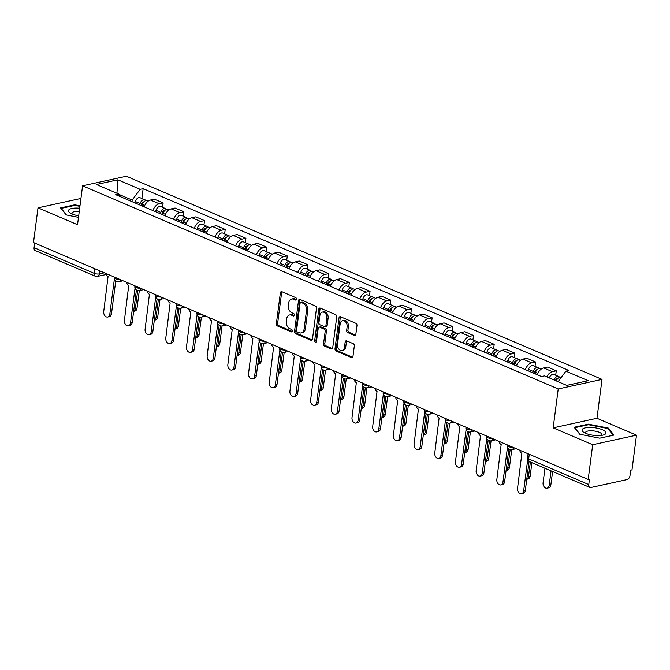 <?xml version="1.0" encoding="UTF-8"?>
<svg xmlns="http://www.w3.org/2000/svg" width="670" height="670" viewBox="0 0 670 670"><rect width="100%" height="100%" fill="white"/><g stroke="black" fill="none" stroke-linecap="round" stroke-linejoin="round"><path stroke-width="1" d="M296.467 299.197A1.273 0.905 -102.3 0 0 295.713 297.614L281.886 291.701A1.817 1.29 -102.3 0 0 281.274 291.634A1.817 1.29 -102.3 0 0 280.361 292.857L276.358 323.677A1.817 1.29 -102.3 0 0 277.439 325.947L291.266 331.851A1.273 0.905 -102.3 0 0 291.576 329.456L289.792 328.694A5.829 4.137 -102.3 0 1 286.333 321.433L286.668 318.87A5.829 4.137 -102.3 0 1 289.591 314.95A5.829 4.137 -102.3 0 1 291.542 315.168L293.334 315.93A1.273 0.905 -102.3 0 0 293.644 313.535L291.86 312.773A5.829 4.137 -102.3 0 1 288.401 305.512L288.736 302.941A5.829 4.137 -102.3 0 1 291.659 299.029A5.829 4.137 -102.3 0 1 293.611 299.239L295.403 300.009A1.273 0.905 -102.3 0 0 296.467 299.197M354.329 335.385A1.817 1.29 -102.3 0 0 354.941 335.452A1.817 1.29 -102.3 0 0 355.854 334.229L356.976 325.578A1.817 1.29 -102.3 0 0 355.896 323.317L340.536 316.751A1.817 1.29 -102.3 0 0 339.925 316.684A1.817 1.29 -102.3 0 0 339.012 317.907L335.008 348.727A1.817 1.29 -102.3 0 0 336.089 350.996L351.449 357.562A1.817 1.29 -102.3 0 0 352.06 357.621A1.817 1.29 -102.3 0 0 352.973 356.398L354.329 345.954A1.817 1.29 -102.3 0 0 353.249 343.693L346.675 340.879A1.817 1.29 -102.3 0 0 346.063 340.812A1.817 1.29 -102.3 0 0 345.151 342.035L344.481 347.219A4.874 3.459 -102.3 0 1 342.035 350.485A4.874 3.459 -102.3 0 1 337.512 344.238L340.151 323.953A4.874 3.459 -102.3 0 1 342.588 320.679A4.874 3.459 -102.3 0 1 347.11 326.927L346.675 330.31A1.817 1.29 -102.3 0 0 347.755 332.58L354.329 335.385L355.469 335.134M558.219 388.952L553.169 427.854L592.699 444.729L588.185 479.444L33.5 242.54L38.006 207.826L77.536 224.71L82.586 185.808L558.219 388.952L602.029 379.387L126.387 176.244L82.586 185.808M316.483 308.292A1.817 1.29 -102.3 0 0 315.403 306.022L300.043 299.457A1.817 1.29 -102.3 0 0 299.431 299.389A1.817 1.29 -102.3 0 0 298.519 300.612L294.515 331.432A1.817 1.29 -102.3 0 0 295.596 333.702L310.955 340.268A1.817 1.29 -102.3 0 0 311.567 340.335A1.817 1.29 -102.3 0 0 312.48 339.112L316.483 308.292M320.285 308.108L335.653 314.666A1.817 1.29 -102.3 0 1 336.734 316.935L332.73 347.755A1.817 1.29 -102.3 0 1 331.817 348.978A1.817 1.29 -102.3 0 1 331.206 348.911L324.632 346.105A1.817 1.29 -102.3 0 1 323.551 343.836L325.176 331.332A1.817 1.29 -102.3 0 0 324.096 329.071L319.732 327.203A1.817 1.29 -102.3 0 0 319.121 327.136A1.817 1.29 -102.3 0 0 318.208 328.359L316.516 341.373A1.273 0.905 -102.3 0 1 314.699 340.595L318.761 309.264A1.817 1.29 -102.3 0 1 319.674 308.041A1.817 1.29 -102.3 0 1 320.285 308.108M592.699 444.729L636.5 435.165L631.994 469.879L630.713 470.156L630.009 475.566A3.71 2.337 113.1 0 1 627.003 479.611L590.865 487.509A3.71 2.337 113.1 0 1 589.86 487.425L529.777 461.764A3.71 2.337 -66.9 0 1 528.68 458.908L588.763 484.578A3.71 2.337 113.1 0 0 589.86 487.425M636.5 435.165L596.978 418.281L602.029 379.387M588.185 479.444L589.466 479.167L588.763 484.578M94.763 268.703L94.16 273.327A3.71 2.337 -66.9 0 0 95.257 276.182L35.175 250.521A3.71 2.337 -66.9 0 1 34.078 247.666L94.16 273.327A3.71 1.181 7.4 0 0 99.369 273.904L104.378 272.807M34.672 243.042L34.078 247.666M80.944 198.446L38.006 207.826M152.928 210.573A8.534 5.368 -66.9 0 1 159.251 203.772L150.49 200.029A8.534 5.368 113.1 0 0 144.176 206.837M150.49 200.029L154.385 199.183L163.145 202.918L162.567 207.323M159.251 203.772L163.145 202.918M183.262 216.159L183.831 211.754L175.079 208.018L171.185 208.873A8.534 5.368 113.1 0 0 164.862 215.673M173.622 219.408A8.534 5.368 -66.9 0 1 179.937 212.608L183.831 211.754M203.956 225.003L204.526 220.597L195.774 216.854L191.88 217.708A8.534 5.368 113.1 0 0 185.556 224.509M194.308 228.244A8.534 5.368 -66.9 0 1 200.632 221.443L204.526 220.597M224.643 233.838L225.212 229.433L216.46 225.69L212.566 226.544A8.534 5.368 113.1 0 0 206.243 233.344M215.003 237.088A8.534 5.368 -66.9 0 1 221.318 230.279L225.212 229.433M245.337 242.674L245.907 238.269L237.155 234.534L233.26 235.379A8.534 5.368 113.1 0 0 226.937 242.18M235.689 245.923A8.534 5.368 -66.9 0 1 242.012 239.123L245.907 238.269M266.024 251.51L266.601 247.104L257.841 243.369L253.947 244.215A8.534 5.368 113.1 0 0 247.632 251.024M256.384 254.759A8.534 5.368 -66.9 0 1 262.707 247.959L266.601 247.104M286.718 260.345L287.288 255.94L278.536 252.205L274.641 253.059A8.534 5.368 113.1 0 0 268.318 259.859M277.078 263.595A8.534 5.368 -66.9 0 1 283.393 256.794L287.288 255.94M307.413 269.189L307.982 264.784L299.23 261.04L295.336 261.895A8.534 5.368 113.1 0 0 289.013 268.695M297.765 272.43A8.534 5.368 -66.9 0 1 304.088 265.63L307.982 264.784M328.099 278.025L328.677 273.62L319.917 269.876L316.022 270.73A8.534 5.368 113.1 0 0 309.708 277.531M318.459 281.274A8.534 5.368 -66.9 0 1 324.774 274.466L328.677 273.62M348.794 286.861L349.363 282.455L340.611 278.72L336.717 279.566A8.534 5.368 113.1 0 0 330.394 286.366M339.146 290.11A8.534 5.368 -66.9 0 1 345.469 283.309L349.363 282.455M369.48 295.696L370.058 291.291L361.298 287.556L357.403 288.401A8.534 5.368 113.1 0 0 351.088 295.21M359.84 298.946A8.534 5.368 -66.9 0 1 366.163 292.145L370.058 291.291M390.175 304.532L390.744 300.127L381.992 296.391L378.098 297.246A8.534 5.368 113.1 0 0 371.775 304.046M380.535 307.781A8.534 5.368 -66.9 0 1 386.85 300.981L390.744 300.127M410.869 313.376L411.439 308.971L402.687 305.227L398.792 306.081A8.534 5.368 113.1 0 0 392.469 312.882M401.221 316.617A8.534 5.368 -66.9 0 1 407.544 309.816L411.439 308.971M431.555 322.211L432.133 317.806L423.373 314.062L419.479 314.917A8.534 5.368 113.1 0 0 413.164 321.717M421.916 325.461A8.534 5.368 -66.9 0 1 428.231 318.652L432.133 317.806M452.25 331.047L452.819 326.642L444.068 322.906L440.173 323.752A8.534 5.368 113.1 0 0 433.85 330.553M442.602 334.297A8.534 5.368 -66.9 0 1 448.925 327.496L452.819 326.642M472.936 339.883L473.514 335.477L464.762 331.742L460.859 332.588A8.534 5.368 113.1 0 0 454.545 339.397M463.297 343.132A8.534 5.368 -66.9 0 1 469.62 336.332L473.514 335.477M493.631 348.718L494.2 344.313L485.449 340.578L481.554 341.432A8.534 5.368 113.1 0 0 475.231 348.233M483.991 351.968A8.534 5.368 -66.9 0 1 490.306 345.167L494.2 344.313M514.326 357.562L514.895 353.157L506.143 349.413L502.249 350.268A8.534 5.368 113.1 0 0 495.926 357.068M504.678 360.803A8.534 5.368 -66.9 0 1 511.001 354.003L514.895 353.157M535.012 366.398L535.59 361.993L526.829 358.249L522.935 359.103A8.534 5.368 113.1 0 0 516.62 365.904M525.372 369.647A8.534 5.368 -66.9 0 1 531.695 362.839L535.59 361.993M555.706 375.234L556.276 370.828L547.524 367.093L543.63 367.939A8.534 5.368 113.1 0 0 537.306 374.739M546.754 376.841A8.534 5.368 -66.9 0 1 552.381 371.683L556.276 370.828M131.982 201.628L132.183 200.054L118.984 194.417M120.701 196.804L118.699 194.015L96.413 184.501L117.87 179.811L140.156 189.334L132.183 200.054M558.102 381.691L565.916 371.172L568.914 370.518L143.154 188.672L140.156 189.334M565.916 371.172L588.201 380.694L566.745 385.376L544.459 375.862L541.461 376.515L115.692 194.668L118.699 194.015M79.99 205.824L74.789 204.802L60.551 207.909L66.238 214.928L78.49 217.34M553.169 427.854L596.978 418.281M613.955 435.081L608.268 428.063L588.352 424.152L574.123 427.259L579.81 434.277L599.725 438.188L613.955 435.081M141.881 198.488L143.154 188.672M117.87 179.811L116.948 193.27M74.705 205.414L74.789 204.802M608.151 428.968L608.268 428.063M588.277 424.763L588.352 424.152M296.358 299.591L294.892 298.962A5.829 4.137 -102.3 0 0 292.932 298.753L291.659 299.029M289.591 314.95L290.864 314.674A5.829 4.137 -102.3 0 1 292.824 314.883L294.289 315.511M281.961 291.735A1.817 1.29 -102.3 0 0 281.635 292.581L277.631 323.401A1.817 1.29 -102.3 0 0 278.712 325.67L292.221 331.441M300.127 299.498A1.817 1.29 -102.3 0 0 299.8 300.336L295.797 331.156A1.817 1.29 -102.3 0 0 296.877 333.425L312.153 339.95M301.165 302.472A1.273 0.905 -102.3 0 0 300.101 303.276L296.584 330.327A1.273 0.905 -102.3 0 0 297.338 331.918L299.23 332.722A5.829 4.137 -102.3 0 0 301.182 332.94A5.829 4.137 -102.3 0 0 304.105 329.029L306.508 310.537A5.829 4.137 -102.3 0 0 303.049 303.276L301.165 302.472L302.438 302.187A1.273 0.905 -102.3 0 0 302.011 302.145L300.738 302.421M301.182 332.94L302.463 332.655A5.829 4.137 -102.3 0 0 305.386 328.744L304.105 329.029M302.438 302.187L304.331 302.999A5.829 4.137 -102.3 0 1 307.781 310.252L305.386 328.744M332.395 348.601L325.905 345.821L324.632 346.105M319.121 327.136L320.394 326.859A1.817 1.29 -102.3 0 1 321.005 326.927L325.369 328.786A1.817 1.29 -102.3 0 1 326.449 331.055L324.824 343.559A1.817 1.29 -102.3 0 0 325.905 345.821M320.369 308.141A1.817 1.29 -102.3 0 0 320.042 308.979L315.972 340.318A1.273 0.905 -102.3 0 0 316.433 341.708M326.859 318.367A4.874 3.459 -102.3 0 0 322.337 312.12A4.874 3.459 -102.3 0 0 319.892 315.394L318.962 322.538A1.817 1.29 -102.3 0 0 320.042 324.808L324.406 326.667A1.817 1.29 -102.3 0 0 325.017 326.734A1.817 1.29 -102.3 0 0 325.93 325.511L326.859 318.367L328.132 318.091A4.874 3.459 -102.3 0 0 323.61 311.843L322.337 312.12M325.017 326.734L326.29 326.458A1.817 1.29 -102.3 0 0 327.203 325.235L325.93 325.511M328.132 318.091L327.203 325.235M342.588 320.679L343.869 320.402A4.874 3.459 -102.3 0 1 348.392 326.65L347.948 330.034A1.817 1.29 -102.3 0 0 349.028 332.295L355.519 335.067M342.035 350.485L343.308 350.209A4.874 3.459 -102.3 0 0 345.753 346.934L344.481 347.219M346.759 340.913A1.817 1.29 -102.3 0 0 346.432 341.759L345.753 346.934M340.62 316.784A1.817 1.29 -102.3 0 0 340.285 317.63L336.281 348.45A1.817 1.29 -102.3 0 0 337.362 350.72L352.646 357.244M141.939 205.883L142.367 204.517A4.64 2.914 -66.9 0 1 147.115 200.724L148.129 201.159M133.648 311.299A4.263 3.032 -102.3 0 0 135.365 308.569L137.702 290.571M141.094 205.523L141.638 203.797A2.228 1.399 -66.9 0 1 143.816 201.946M139.678 204.919L140.114 203.554A4.64 2.914 -66.9 0 1 144.862 199.761A4.64 2.914 -66.9 0 1 145.826 200.64M134.905 202.876L135.34 201.511A4.64 2.914 -66.9 0 1 140.089 197.725L144.862 199.761M139.31 290.587L137.023 308.208A4.263 3.032 77.7 0 1 134.888 311.073L133.64 311.349M105.894 273.46A3.71 2.63 -102.3 0 0 108.054 276.568L103.724 311.542A4.263 3.032 -102.3 0 0 107.686 317.01A4.263 3.032 -102.3 0 0 109.821 314.146L114.344 279.315M115.717 281.149L111.48 313.786A4.263 3.032 77.7 0 1 109.344 316.65L107.686 317.01M162.626 214.718L163.061 213.353A4.64 2.914 -66.9 0 1 167.81 209.559L168.823 209.995M154.334 320.134A4.263 3.032 -102.3 0 0 156.051 317.404L158.396 299.406M161.788 214.358L162.324 212.633A2.228 1.399 -66.9 0 1 164.502 210.782M160.373 213.755L160.8 212.39A4.64 2.914 -66.9 0 1 165.557 208.596A4.64 2.914 -66.9 0 1 166.512 209.476M155.599 211.712L156.026 210.346A4.64 2.914 -66.9 0 1 160.783 206.561L165.557 208.596M160.004 299.423L157.718 317.044A4.263 3.032 77.7 0 1 155.574 319.908L154.326 320.185M183.32 223.554L183.748 222.189A4.64 2.914 -66.9 0 1 188.505 218.403L189.518 218.83M175.029 328.97A4.263 3.032 -102.3 0 0 176.746 326.248L179.083 308.242M182.475 223.194L183.019 221.477A2.228 1.399 -66.9 0 1 185.196 219.618M181.067 222.591L181.495 221.226A4.64 2.914 -66.9 0 1 186.243 217.44A4.64 2.914 -66.9 0 1 187.206 218.311M176.285 220.547L176.721 219.191A4.64 2.914 -66.9 0 1 181.47 215.397L186.243 217.44M180.699 308.259L178.404 325.88A4.263 3.032 77.7 0 1 176.269 328.744L175.021 329.02M79.671 208.228A12.06 3.827 7.4 0 0 68.809 209.886A12.06 3.827 7.4 0 0 70.4 213.11A12.06 3.827 7.4 0 0 78.691 215.79M79.253 211.502A8.258 2.621 7.4 0 0 72.201 212.675A8.258 2.621 7.4 0 0 71.966 213.169A8.258 2.621 7.4 0 0 72.285 214.048M66.472 214.978L61.129 208.378L74.914 205.372L79.914 206.352M582.381 429.236A12.06 3.827 7.4 0 0 583.972 432.46A12.06 3.827 7.4 0 0 603.444 434.989A12.06 3.827 7.4 0 0 605.613 433.8A12.06 3.827 7.4 0 0 596.87 428.105A12.06 3.827 7.4 0 0 582.381 429.236M601.384 435.416A8.258 2.621 7.4 0 0 601.677 435.148A8.258 2.621 7.4 0 0 601.911 434.646A8.258 2.621 7.4 0 0 594.885 431.103A8.258 2.621 7.4 0 0 585.773 432.016A8.258 2.621 7.4 0 0 585.538 432.519A8.258 2.621 7.4 0 0 585.856 433.398M580.036 434.319L574.701 427.728L588.486 424.713L607.782 428.507L613.234 435.24M126.588 282.296A3.71 2.63 -102.3 0 0 128.74 285.403L124.411 320.377A4.263 3.032 -102.3 0 0 128.372 325.854A4.263 3.032 -102.3 0 0 130.516 322.982L135.038 288.15M136.412 289.993L132.174 322.622A4.263 3.032 77.7 0 1 130.03 325.486L128.372 325.854M147.283 291.132A3.71 2.63 -102.3 0 0 149.435 294.247L145.105 329.213A4.263 3.032 -102.3 0 0 149.067 334.69A4.263 3.032 -102.3 0 0 151.202 331.826L155.725 296.994M157.107 298.828L152.869 331.457A4.263 3.032 77.7 0 1 150.725 334.322L149.067 334.69M204.007 232.39L204.442 231.024A4.64 2.914 -66.9 0 1 209.191 227.239L210.204 227.666M195.715 337.806A4.263 3.032 -102.3 0 0 197.441 335.084L199.777 317.078M203.169 232.029L203.714 230.312A2.228 1.399 -66.9 0 1 205.891 228.453M201.754 231.426L202.189 230.061A4.64 2.914 -66.9 0 1 206.938 226.276A4.64 2.914 -66.9 0 1 207.901 227.147M196.98 229.391L197.407 228.026A4.64 2.914 -66.9 0 1 202.164 224.232L206.938 226.276M201.385 317.103L199.099 334.715A4.263 3.032 77.7 0 1 196.955 337.588L195.715 337.856M224.701 241.225L225.128 239.868A4.64 2.914 -66.9 0 1 229.885 236.075L230.899 236.51M216.41 346.65A4.263 3.032 -102.3 0 0 218.127 343.919L220.464 325.922M223.855 240.865L224.4 239.148A2.228 1.399 -66.9 0 1 226.577 237.289M222.448 240.262L222.876 238.905A4.64 2.914 -66.9 0 1 227.633 235.111A4.64 2.914 -66.9 0 1 228.587 235.991M217.675 238.227L218.102 236.862A4.64 2.914 -66.9 0 1 222.859 233.076L227.633 235.111M222.08 325.938L219.793 343.559A4.263 3.032 77.7 0 1 217.649 346.423L216.402 346.692M245.396 250.069L245.823 248.704A4.64 2.914 -66.9 0 1 250.58 244.91L251.585 245.346M237.105 355.485A4.263 3.032 -102.3 0 0 238.822 352.755L241.158 334.757M244.55 249.709L245.094 247.984A2.228 1.399 -66.9 0 1 247.272 246.133M243.135 249.106L243.57 247.741A4.64 2.914 -66.9 0 1 248.319 243.947A4.64 2.914 -66.9 0 1 249.282 244.826M238.361 247.062L238.796 245.697A4.64 2.914 -66.9 0 1 243.545 241.912L248.319 243.947M242.766 334.774L240.48 352.395A4.263 3.032 77.7 0 1 238.344 355.259L237.096 355.536M167.969 299.967A3.71 2.63 -102.3 0 0 170.13 303.083L165.792 338.057A4.263 3.032 -102.3 0 0 169.753 343.526A4.263 3.032 -102.3 0 0 171.897 340.661L176.419 305.83M177.793 307.664L173.555 340.301A4.263 3.032 77.7 0 1 171.419 343.166L169.753 343.526M188.664 308.811A3.71 2.63 -102.3 0 0 190.816 311.918L186.486 346.892A4.263 3.032 -102.3 0 0 190.448 352.361A4.263 3.032 -102.3 0 0 192.583 349.497L197.114 314.666M198.488 316.5L194.25 349.137A4.263 3.032 77.7 0 1 192.106 352.001L190.448 352.361M209.35 317.647A3.71 2.63 -102.3 0 0 211.511 320.754L207.181 355.728A4.263 3.032 -102.3 0 0 211.142 361.197A4.263 3.032 -102.3 0 0 213.278 358.333L217.8 323.501M219.174 325.335L214.936 357.973A4.263 3.032 77.7 0 1 212.8 360.837L211.142 361.197M266.082 258.905L266.518 257.54A4.64 2.914 -66.9 0 1 271.266 253.746L272.28 254.181M257.791 364.321A4.263 3.032 -102.3 0 0 259.516 361.591L261.853 343.593M265.245 258.545L265.781 256.819A2.228 1.399 -66.9 0 1 267.958 254.969M263.829 257.942L264.256 256.577A4.64 2.914 -66.9 0 1 269.013 252.783A4.64 2.914 -66.9 0 1 269.968 253.662M259.055 255.898L259.483 254.533A4.64 2.914 -66.9 0 1 264.24 250.747L269.013 252.783M263.461 343.609L261.174 361.231A4.263 3.032 77.7 0 1 259.03 364.095L257.783 364.371M230.044 326.483A3.71 2.63 -102.3 0 0 232.197 329.59L227.867 364.564A4.263 3.032 -102.3 0 0 231.828 370.041A4.263 3.032 -102.3 0 0 233.972 367.168L238.495 332.337M239.868 334.179L235.631 366.808A4.263 3.032 77.7 0 1 233.487 369.673L231.828 370.041M286.777 267.74L287.204 266.375A4.64 2.914 -66.9 0 1 291.961 262.59L292.974 263.017M278.486 373.156A4.263 3.032 -102.3 0 0 280.202 370.435L282.539 352.428M285.931 267.38L286.475 265.663A2.228 1.399 -66.9 0 1 288.653 263.804M284.524 266.777L284.951 265.412A4.64 2.914 -66.9 0 1 289.7 261.627A4.64 2.914 -66.9 0 1 290.663 262.498M279.742 264.734L280.177 263.377A4.64 2.914 -66.9 0 1 284.926 259.583L289.7 261.627M285.964 350.368A3.71 2.63 77.7 0 1 284.18 352.445L281.861 370.066A4.263 3.032 77.7 0 1 279.725 372.93L278.477 373.207M250.739 335.318A3.71 2.63 -102.3 0 0 252.891 338.434L248.562 373.399A4.263 3.032 -102.3 0 0 252.523 378.877A4.263 3.032 -102.3 0 0 254.659 376.012L259.181 341.181M260.563 343.015L256.325 375.644A4.263 3.032 77.7 0 1 254.181 378.508L252.523 378.877M307.463 276.576L307.899 275.211A4.64 2.914 -66.9 0 1 312.647 271.425L313.661 271.853M299.172 381.992A4.263 3.032 -102.3 0 0 300.897 379.27L303.234 361.264M306.625 276.216L307.17 274.499A2.228 1.399 -66.9 0 1 309.347 272.64M305.21 275.613L305.646 274.248A4.64 2.914 -66.9 0 1 310.394 270.462A4.64 2.914 -66.9 0 1 311.357 271.333M300.436 273.578L300.863 272.213A4.64 2.914 -66.9 0 1 305.621 268.419L310.394 270.462M304.842 361.289L302.555 378.902A4.263 3.032 77.7 0 1 300.411 381.774L299.172 382.042M271.425 344.154A3.71 2.63 -102.3 0 0 273.586 347.269L269.248 382.243A4.263 3.032 -102.3 0 0 273.209 387.712A4.263 3.032 -102.3 0 0 275.353 384.848L279.876 350.016M281.249 351.851L277.012 384.488A4.263 3.032 77.7 0 1 274.876 387.352L273.209 387.712M328.158 285.412L328.585 284.055A4.64 2.914 -66.9 0 1 333.342 280.261L334.355 280.697M319.866 390.836A4.263 3.032 -102.3 0 0 321.583 388.106L323.92 370.108M327.312 285.052L327.856 283.335A2.228 1.399 -66.9 0 1 330.034 281.475M325.905 284.449L326.332 283.092A4.64 2.914 -66.9 0 1 331.089 279.298A4.64 2.914 -66.9 0 1 332.044 280.177M321.131 282.413L321.558 281.048A4.64 2.914 -66.9 0 1 326.315 277.263L331.089 279.298M325.536 370.125L323.25 387.746A4.263 3.032 77.7 0 1 321.106 390.61L319.858 390.878M292.12 352.998A3.71 2.63 -102.3 0 0 294.272 356.105L289.942 391.079A4.263 3.032 -102.3 0 0 293.904 396.548A4.263 3.032 -102.3 0 0 296.048 393.684L300.57 358.852M301.944 360.686L297.706 393.324A4.263 3.032 77.7 0 1 295.562 396.188L293.904 396.548M348.852 294.256L349.279 292.891A4.64 2.914 -66.9 0 1 354.036 289.097L355.05 289.532M340.561 399.672A4.263 3.032 -102.3 0 0 342.278 396.942L344.615 378.944M348.006 293.896L348.551 292.17A2.228 1.399 -66.9 0 1 350.728 290.319M346.591 293.293L347.026 291.927A4.64 2.914 -66.9 0 1 351.775 288.134A4.64 2.914 -66.9 0 1 352.738 289.013M341.817 291.249L342.253 289.884A4.64 2.914 -66.9 0 1 347.001 286.098L351.775 288.134M346.222 378.96L343.936 396.581A4.263 3.032 77.7 0 1 341.8 399.446L340.553 399.722M312.815 361.834A3.71 2.63 -102.3 0 0 314.967 364.941L310.637 399.915A4.263 3.032 -102.3 0 0 314.599 405.384A4.263 3.032 -102.3 0 0 316.734 402.519L321.257 367.688M322.63 369.522L318.392 402.159A4.263 3.032 77.7 0 1 316.257 405.023L314.599 405.384M369.538 303.091L369.974 301.726A4.64 2.914 -66.9 0 1 374.723 297.932L375.736 298.368M361.247 408.507A4.263 3.032 -102.3 0 0 362.972 405.777L365.309 387.779M368.701 302.731L369.237 301.006A2.228 1.399 -66.9 0 1 371.415 299.155M367.286 302.128L367.713 300.763A4.64 2.914 -66.9 0 1 372.47 296.969A4.64 2.914 -66.9 0 1 373.425 297.849M362.512 300.085L362.939 298.72A4.64 2.914 -66.9 0 1 367.696 294.934L372.47 296.969M366.917 387.796L364.631 405.417A4.263 3.032 77.7 0 1 362.487 408.281L361.239 408.558M333.501 370.669A3.71 2.63 -102.3 0 0 335.662 373.776L331.323 408.75A4.263 3.032 -102.3 0 0 335.285 414.228A4.263 3.032 -102.3 0 0 337.429 411.355L341.951 376.523M343.325 378.366L339.087 410.995A4.263 3.032 77.7 0 1 336.943 413.859L335.285 414.228M390.233 311.927L390.66 310.562A4.64 2.914 -66.9 0 1 395.417 306.776L396.431 307.203M381.942 417.343A4.263 3.032 -102.3 0 0 383.659 414.621L385.995 396.615M389.387 311.567L389.932 309.85A2.228 1.399 -66.9 0 1 392.109 307.991M387.98 310.964L388.407 309.599A4.64 2.914 -66.9 0 1 393.164 305.813A4.64 2.914 -66.9 0 1 394.119 306.684M383.198 308.92L383.634 307.564A4.64 2.914 -66.9 0 1 388.382 303.77L393.164 305.813M387.612 396.632L385.317 414.253A4.263 3.032 77.7 0 1 383.181 417.117L381.934 417.393M354.196 379.505A3.71 2.63 -102.3 0 0 356.348 382.62L352.018 417.586A4.263 3.032 -102.3 0 0 355.979 423.063A4.263 3.032 -102.3 0 0 358.115 420.199L362.646 385.367M364.019 387.201L359.782 419.83A4.263 3.032 77.7 0 1 357.638 422.703L355.979 423.063M410.919 320.762L411.355 319.397A4.64 2.914 -66.9 0 1 416.103 315.612L417.117 316.047M402.628 426.179A4.263 3.032 -102.3 0 0 404.353 423.457L406.69 405.451M410.082 320.402L410.626 318.685A2.228 1.399 -66.9 0 1 412.804 316.826M408.666 319.799L409.102 318.434A4.64 2.914 -66.9 0 1 413.851 314.649A4.64 2.914 -66.9 0 1 414.814 315.528M403.893 317.764L404.328 316.399A4.64 2.914 -66.9 0 1 409.077 312.605L413.851 314.649M408.298 405.476L406.012 423.097A4.263 3.032 77.7 0 1 403.868 425.961L402.628 426.229M374.882 388.34A3.71 2.63 -102.3 0 0 377.043 391.456L372.704 426.43A4.263 3.032 -102.3 0 0 376.666 431.899A4.263 3.032 -102.3 0 0 378.81 429.034L383.332 394.203M384.706 396.037L380.468 428.674A4.263 3.032 77.7 0 1 378.332 431.539L376.666 431.899M431.614 329.598L432.041 328.241A4.64 2.914 -66.9 0 1 436.798 324.447L437.812 324.883M423.323 435.023A4.263 3.032 -102.3 0 0 425.04 432.292L427.385 414.295M430.768 329.238L431.312 327.521A2.228 1.399 -66.9 0 1 433.49 325.662M429.361 328.635L429.788 327.278A4.64 2.914 -66.9 0 1 434.545 323.484A4.64 2.914 -66.9 0 1 435.5 324.364M424.587 326.6L425.014 325.235A4.64 2.914 -66.9 0 1 429.772 321.449L434.545 323.484M430.81 412.226A3.71 2.63 77.7 0 1 429.018 414.303L426.706 431.932A4.263 3.032 77.7 0 1 424.562 434.796L423.314 435.065M395.576 397.184A3.71 2.63 -102.3 0 0 397.729 400.291L393.399 435.266A4.263 3.032 -102.3 0 0 397.36 440.734A4.263 3.032 -102.3 0 0 399.504 437.87L404.027 403.038M405.4 404.873L401.163 437.51A4.263 3.032 77.7 0 1 399.019 440.374L397.36 440.734M452.309 338.442L452.736 337.077A4.64 2.914 -66.9 0 1 457.493 333.283L458.506 333.719M444.017 443.858A4.263 3.032 -102.3 0 0 445.734 441.128L448.071 423.13M451.463 338.082L452.007 336.357A2.228 1.399 -66.9 0 1 454.185 334.506M450.047 337.479L450.483 336.114A4.64 2.914 -66.9 0 1 455.231 332.32A4.64 2.914 -66.9 0 1 456.195 333.199M445.274 335.435L445.709 334.07A4.64 2.914 -66.9 0 1 450.458 330.285L455.231 332.32M451.496 421.062A3.71 2.63 77.7 0 1 449.712 423.139L447.393 440.768A4.263 3.032 77.7 0 1 445.257 443.632L444.009 443.909M416.271 406.02A3.71 2.63 -102.3 0 0 418.423 409.127L414.094 444.101A4.263 3.032 -102.3 0 0 418.055 449.57A4.263 3.032 -102.3 0 0 420.191 446.706L424.713 411.874M426.087 413.708L421.849 446.346A4.263 3.032 77.7 0 1 419.713 449.21L418.055 449.57M472.995 347.278L473.43 345.913A4.64 2.914 -66.9 0 1 478.179 342.119L479.192 342.554M464.704 452.694A4.263 3.032 -102.3 0 0 466.429 449.964L468.766 431.966M472.157 346.918L472.693 345.201A2.228 1.399 -66.9 0 1 474.879 343.341M470.742 346.315L471.169 344.95A4.64 2.914 -66.9 0 1 475.926 341.156A4.64 2.914 -66.9 0 1 476.881 342.035M465.968 344.271L466.395 342.914A4.64 2.914 -66.9 0 1 471.152 339.121L475.926 341.156M472.191 429.906A3.71 2.63 77.7 0 1 470.399 431.982L468.087 449.604A4.263 3.032 77.7 0 1 465.943 452.468L464.704 452.744M436.957 414.856A3.71 2.63 -102.3 0 0 439.118 417.963L434.78 452.937A4.263 3.032 -102.3 0 0 438.741 458.414A4.263 3.032 -102.3 0 0 440.885 455.541L445.408 420.71M446.781 422.552L442.543 455.181A4.263 3.032 77.7 0 1 440.399 458.046L438.741 458.414M493.69 356.113L494.117 354.748A4.64 2.914 -66.9 0 1 498.874 350.963L499.887 351.39M485.398 461.53A4.263 3.032 -102.3 0 0 487.115 458.808L489.452 440.801M492.844 355.753L493.388 354.036A2.228 1.399 -66.9 0 1 495.566 352.177M491.437 355.15L491.864 353.785A4.64 2.914 -66.9 0 1 496.621 350A4.64 2.914 -66.9 0 1 497.576 350.871M486.663 353.107L487.09 351.75A4.64 2.914 -66.9 0 1 491.839 347.956L496.621 350M491.068 440.818L488.773 458.439A4.263 3.032 77.7 0 1 486.638 461.312L485.39 461.58M457.652 423.691A3.71 2.63 -102.3 0 0 459.804 426.807L455.474 461.781A4.263 3.032 -102.3 0 0 459.436 467.25A4.263 3.032 -102.3 0 0 461.571 464.385L466.102 429.554M467.476 431.388L463.238 464.017A4.263 3.032 77.7 0 1 461.094 466.89L459.436 467.25M514.384 364.949L514.811 363.584A4.64 2.914 -66.9 0 1 519.56 359.798L520.573 360.234M506.084 470.365A4.263 3.032 -102.3 0 0 507.81 467.643L510.146 449.637M513.538 364.589L514.083 362.872A2.228 1.399 -66.9 0 1 516.26 361.013M512.123 363.986L512.558 362.621A4.64 2.914 -66.9 0 1 517.307 358.835A4.64 2.914 -66.9 0 1 518.27 359.715M507.349 361.951L507.785 360.586A4.64 2.914 -66.9 0 1 512.533 356.792L517.307 358.835M511.754 449.662L509.468 467.283A4.263 3.032 77.7 0 1 507.324 470.147L506.084 470.415M478.338 432.527A3.71 2.63 -102.3 0 0 480.499 435.642L476.161 470.616A4.263 3.032 -102.3 0 0 480.122 476.085A4.263 3.032 -102.3 0 0 482.266 473.221L486.788 438.389M488.162 440.224L483.924 472.861A4.263 3.032 77.7 0 1 481.789 475.725L480.122 476.085M535.07 373.785L535.506 372.428A4.64 2.914 -66.9 0 1 540.255 368.634L541.268 369.07M526.779 479.209A4.263 3.032 -102.3 0 0 528.496 476.479L530.38 462.024M534.225 373.425L534.769 371.708A2.228 1.399 -66.9 0 1 536.946 369.857M532.817 372.822L533.245 371.465A4.64 2.914 -66.9 0 1 538.002 367.671A4.64 2.914 -66.9 0 1 538.956 368.55M528.044 370.786L528.471 369.421A4.64 2.914 -66.9 0 1 533.228 365.636L538.002 367.671M531.905 462.677L530.163 476.119A4.263 3.032 77.7 0 1 528.019 478.983L526.771 479.251M499.033 441.371A3.71 2.63 -102.3 0 0 501.185 444.478L496.855 479.452A4.263 3.032 -102.3 0 0 500.817 484.921A4.263 3.032 -102.3 0 0 502.961 482.057L507.483 447.225M508.857 449.059L504.619 481.696A4.263 3.032 77.7 0 1 502.475 484.561L500.817 484.921M556.309 380.92A4.64 2.914 -66.9 0 1 560.949 377.47L561.167 377.57M544.97 468.255L543.085 482.71A4.263 3.032 -102.3 0 0 547.047 488.179A4.263 3.032 -102.3 0 0 549.191 485.315L551.067 470.859M555.464 380.543L555.455 380.56A2.228 1.399 -66.9 0 1 557.641 378.692M554.056 379.957A4.64 2.914 -66.9 0 1 558.688 376.507A4.64 2.914 -66.9 0 1 559.651 377.386M549.283 377.922A4.64 2.914 -66.9 0 1 553.914 374.471L558.688 376.507M552.599 471.512L550.849 484.954A4.263 3.032 77.7 0 1 548.713 487.819L547.047 488.179M519.727 450.206A3.71 2.63 -102.3 0 0 521.88 453.314L517.55 488.288A4.263 3.032 -102.3 0 0 521.511 493.756A4.263 3.032 -102.3 0 0 523.647 490.892L527.717 459.553M529.091 461.387L525.305 490.532A4.263 3.032 77.7 0 1 523.169 493.396L521.511 493.756M99.763 270.839L99.369 273.904A3.71 2.63 -102.3 0 1 97.502 276.392L106.203 274.499M531.695 362.839L522.935 359.103M511.001 354.003L502.249 350.268M490.306 345.167L481.554 341.432M469.62 336.332L460.859 332.588M448.925 327.496L440.173 323.752M428.231 318.652L419.479 314.917M407.544 309.816L398.792 306.081M386.85 300.981L378.098 297.246M366.163 292.145L357.403 288.401M345.469 283.309L336.717 279.566M324.774 274.466L316.022 270.73M304.088 265.63L295.336 261.895M283.393 256.794L274.641 253.059M262.707 247.959L253.947 244.215M242.012 239.123L233.26 235.379M221.318 230.279L212.566 226.544M200.632 221.443L191.88 217.708M179.937 212.608L171.185 208.873M552.381 371.683L543.63 367.939M114.26 277.028L114.176 277.64A3.71 1.181 7.4 0 0 115.96 278.913A3.71 1.181 7.4 0 0 119.721 279.365M120.433 279.666A3.71 2.63 77.7 0 1 118.649 281.743L123.045 280.78M134.946 285.864L134.871 286.475A3.71 1.181 7.4 0 0 136.655 287.757A3.71 1.181 7.4 0 0 140.407 288.201M155.641 294.708L155.557 295.319A3.71 1.181 7.4 0 0 157.341 296.592A3.71 1.181 7.4 0 0 161.102 297.036M176.336 303.543L176.252 304.155A3.71 1.181 7.4 0 0 178.036 305.428A3.71 1.181 7.4 0 0 181.788 305.872M197.022 312.379L196.947 312.991A3.71 1.181 7.4 0 0 198.722 314.264A3.71 1.181 7.4 0 0 202.482 314.707M217.716 321.215L217.633 321.826A3.71 1.181 7.4 0 0 219.417 323.099A3.71 1.181 7.4 0 0 223.177 323.551M238.403 330.05L238.327 330.662A3.71 1.181 7.4 0 0 240.111 331.943A3.71 1.181 7.4 0 0 243.863 332.387M259.097 338.894L259.022 339.506A3.71 1.181 7.4 0 0 260.798 340.779A3.71 1.181 7.4 0 0 264.558 341.223M279.792 347.73L279.708 348.341A3.71 1.181 7.4 0 0 281.492 349.614A3.71 1.181 7.4 0 0 285.244 350.058M300.478 356.566L300.403 357.177A3.71 1.181 7.4 0 0 302.178 358.45A3.71 1.181 7.4 0 0 305.939 358.894M321.173 365.401L321.089 366.013A3.71 1.181 7.4 0 0 322.873 367.286A3.71 1.181 7.4 0 0 326.633 367.738M341.859 374.237L341.784 374.848A3.71 1.181 7.4 0 0 343.568 376.13A3.71 1.181 7.4 0 0 347.32 376.574M362.554 383.081L362.478 383.692A3.71 1.181 7.4 0 0 364.254 384.965A3.71 1.181 7.4 0 0 368.014 385.409M383.248 391.916L383.165 392.528A3.71 1.181 7.4 0 0 384.949 393.801A3.71 1.181 7.4 0 0 388.701 394.245M403.935 400.752L403.859 401.364A3.71 1.181 7.4 0 0 405.643 402.637A3.71 1.181 7.4 0 0 409.395 403.08M424.629 409.588L424.546 410.199A3.71 1.181 7.4 0 0 426.329 411.472A3.71 1.181 7.4 0 0 430.09 411.924M445.316 418.423L445.24 419.035A3.71 1.181 7.4 0 0 447.024 420.316A3.71 1.181 7.4 0 0 450.776 420.76M466.01 427.267L465.935 427.879A3.71 1.181 7.4 0 0 467.71 429.152A3.71 1.181 7.4 0 0 471.471 429.596M486.705 436.103L486.621 436.714A3.71 1.181 7.4 0 0 488.405 437.987A3.71 1.181 7.4 0 0 492.165 438.431M507.391 444.939L507.316 445.55A3.71 1.181 7.4 0 0 509.1 446.823A3.71 1.181 7.4 0 0 512.851 447.267M141.127 288.502A3.71 2.63 77.7 0 1 139.343 290.579L143.74 289.624M161.822 297.346A3.71 2.63 77.7 0 1 160.03 299.415L164.426 298.46M182.508 306.182A3.71 2.63 77.7 0 1 180.724 308.259L185.121 307.296M203.203 315.017A3.71 2.63 77.7 0 1 201.419 317.094L205.816 316.131M223.889 323.853A3.71 2.63 77.7 0 1 222.105 325.93L226.502 324.967M244.584 332.689A3.71 2.63 77.7 0 1 242.8 334.766L247.197 333.811M265.278 341.533A3.71 2.63 77.7 0 1 263.486 343.601L267.891 342.646M306.659 359.204A3.71 2.63 77.7 0 1 304.875 361.281L309.272 360.318M327.345 368.039A3.71 2.63 77.7 0 1 325.561 370.116L329.958 369.153M348.04 376.875A3.71 2.63 77.7 0 1 346.256 378.952L350.653 377.997M368.734 385.719A3.71 2.63 77.7 0 1 366.942 387.796L371.347 386.833M389.421 394.555A3.71 2.63 77.7 0 1 387.637 396.632L392.034 395.668M410.115 403.39A3.71 2.63 77.7 0 1 408.332 405.467L412.728 404.504M492.877 438.741A3.71 2.63 77.7 0 1 491.093 440.818L495.49 439.855M513.572 447.577A3.71 2.63 77.7 0 1 511.788 449.654L516.185 448.691M529.275 454.285L528.68 458.908A3.71 1.181 7.4 0 1 527.55 457.878A3.71 3.71 0 0 0 529.777 461.764M294.892 298.962L293.611 299.239M294.13 315.754L293.334 315.93M292.824 314.883L291.542 315.168M292.061 331.684L291.266 331.851M278.712 325.67L277.439 325.947M277.631 323.401L276.358 323.677M281.635 292.581L280.361 292.857M296.199 299.833L295.403 300.009M312.094 340.017L310.955 340.268M296.877 333.425L295.596 333.702M295.797 331.156L294.515 331.432M299.8 300.336L298.519 300.612M307.781 310.252L306.508 310.537M304.331 302.999L303.049 303.276M332.345 348.66L331.206 348.911M324.824 343.559L323.551 343.836M326.449 331.055L325.176 331.332M325.369 328.786L324.096 329.071M321.005 326.927L319.732 327.203M315.972 340.318L314.699 340.595M320.042 308.979L318.761 309.264M349.028 332.295L347.755 332.58M347.948 330.034L346.675 330.31M348.392 326.65L347.11 326.927M346.432 341.759L345.151 342.035M352.588 357.311L351.449 357.562M337.362 350.72L336.089 350.996M336.281 348.45L335.008 348.727M340.285 317.63L339.012 317.907M142.367 204.517L144.712 205.514M142.224 202.692L143.028 203.027M135.34 201.511L140.114 203.554M137.023 308.208L135.365 308.569M109.821 314.146L111.48 313.786M163.061 213.353L165.398 214.35M162.919 211.527L163.714 211.871M156.026 210.346L160.8 212.39M157.718 317.044L156.051 317.404M183.748 222.189L186.093 223.194M183.605 220.363L184.409 220.706M176.721 219.191L181.495 221.226M178.404 325.88L176.746 326.248M130.516 322.982L132.174 322.622M151.202 331.826L152.869 331.457M204.442 231.024L206.779 232.029M204.3 229.199L205.095 229.542M197.407 228.026L202.189 230.061M199.099 334.715L197.441 335.084M225.128 239.868L227.473 240.865M224.994 238.034L225.79 238.378M218.102 236.862L222.876 238.905M219.793 343.559L218.127 343.919M245.823 248.704L248.168 249.701M245.681 246.878L246.485 247.213M238.796 245.697L243.57 247.741M240.48 352.395L238.822 352.755M171.897 340.661L173.555 340.301M192.583 349.497L194.25 349.137M213.278 358.333L214.936 357.973M266.518 257.54L268.854 258.536M266.375 255.714L267.171 256.057M259.483 254.533L264.256 256.577M261.174 361.231L259.516 361.591M233.972 367.168L235.631 366.808M287.204 266.375L289.549 267.38M287.062 264.55L287.866 264.893M280.177 263.377L284.951 265.412M281.861 370.066L280.202 370.435M254.659 376.012L256.325 375.644M307.899 275.211L310.235 276.216M307.756 273.385L308.552 273.728M300.863 272.213L305.646 274.248M302.555 378.902L300.897 379.27M275.353 384.848L277.012 384.488M328.585 284.055L330.93 285.052M328.451 282.221L329.246 282.564M321.558 281.048L326.332 283.092M323.25 387.746L321.583 388.106M296.048 393.684L297.706 393.324M349.279 292.891L351.624 293.887M349.137 291.065L349.941 291.4M342.253 289.884L347.026 291.927M343.936 396.581L342.278 396.942M316.734 402.519L318.392 402.159M369.974 301.726L372.311 302.723M369.832 299.9L370.627 300.244M362.939 298.72L367.713 300.763M364.631 405.417L362.972 405.777M337.429 411.355L339.087 410.995M390.66 310.562L393.005 311.567M390.518 308.736L391.322 309.079M383.634 307.564L388.407 309.599M385.317 414.253L383.659 414.621M358.115 420.199L359.782 419.83M411.355 319.397L413.7 320.402M411.213 317.572L412.008 317.915M404.328 316.399L409.102 318.434M406.012 423.097L404.353 423.457M378.81 429.034L380.468 428.674M432.041 328.241L434.386 329.238M431.907 326.407L432.703 326.751M425.014 325.235L429.788 327.278M426.706 431.932L425.04 432.292M399.504 437.87L401.163 437.51M452.736 337.077L455.081 338.074M452.593 335.251L453.397 335.586M445.709 334.07L450.483 336.114M447.393 440.768L445.734 441.128M420.191 446.706L421.849 446.346M473.43 345.913L475.767 346.909M473.288 344.087L474.084 344.43M466.395 342.914L471.169 344.95M468.087 449.604L466.429 449.964M440.885 455.541L442.543 455.181M494.117 354.748L496.462 355.753M493.974 352.923L494.778 353.266M487.09 351.75L491.864 353.785M488.773 458.439L487.115 458.808M461.571 464.385L463.238 464.017M514.811 363.584L517.156 364.589M514.669 361.758L515.465 362.102M507.785 360.586L512.558 362.621M509.468 467.283L507.81 467.643M482.266 473.221L483.924 472.861M535.506 372.428L537.843 373.425M535.364 370.602L536.159 370.937M528.471 369.421L533.245 371.465M530.163 476.119L528.496 476.479M502.961 482.057L504.619 481.696M556.05 379.438L556.854 379.781M550.849 484.954L549.191 485.315M523.647 490.892L525.305 490.532M114.176 277.64A3.71 3.71 0 0 0 118.649 281.743M134.871 286.475A3.71 3.71 0 0 0 139.343 290.579M155.557 295.319A3.71 3.71 0 0 0 160.03 299.415M176.252 304.155A3.71 3.71 0 0 0 180.724 308.259M196.947 312.991A3.71 3.71 0 0 0 201.419 317.094M217.633 321.826A3.71 3.71 0 0 0 222.105 325.93M238.327 330.662A3.71 3.71 0 0 0 242.8 334.766M259.022 339.506A3.71 3.71 0 0 0 263.486 343.601M279.708 348.341A3.71 3.71 0 0 0 284.18 352.445L288.577 351.482M300.403 357.177A3.71 3.71 0 0 0 304.875 361.281M321.089 366.013A3.71 3.71 0 0 0 325.561 370.116M341.784 374.848A3.71 3.71 0 0 0 346.256 378.952M362.478 383.692A3.71 3.71 0 0 0 366.942 387.796M383.165 392.528A3.71 3.71 0 0 0 387.637 396.632M403.859 401.364A3.71 3.71 0 0 0 408.332 405.467M424.546 410.199A3.71 3.71 0 0 0 429.018 414.303L433.415 413.34M445.24 419.035A3.71 3.71 0 0 0 449.712 423.139L454.109 422.184M465.935 427.879A3.71 3.71 0 0 0 470.399 431.982L474.804 431.019M486.621 436.714A3.71 3.71 0 0 0 491.093 440.818M507.316 445.55A3.71 3.71 0 0 0 511.788 449.654M528.086 453.774L527.55 457.878M95.257 276.182A3.71 3.71 0 0 0 97.502 276.392"/></g></svg>
